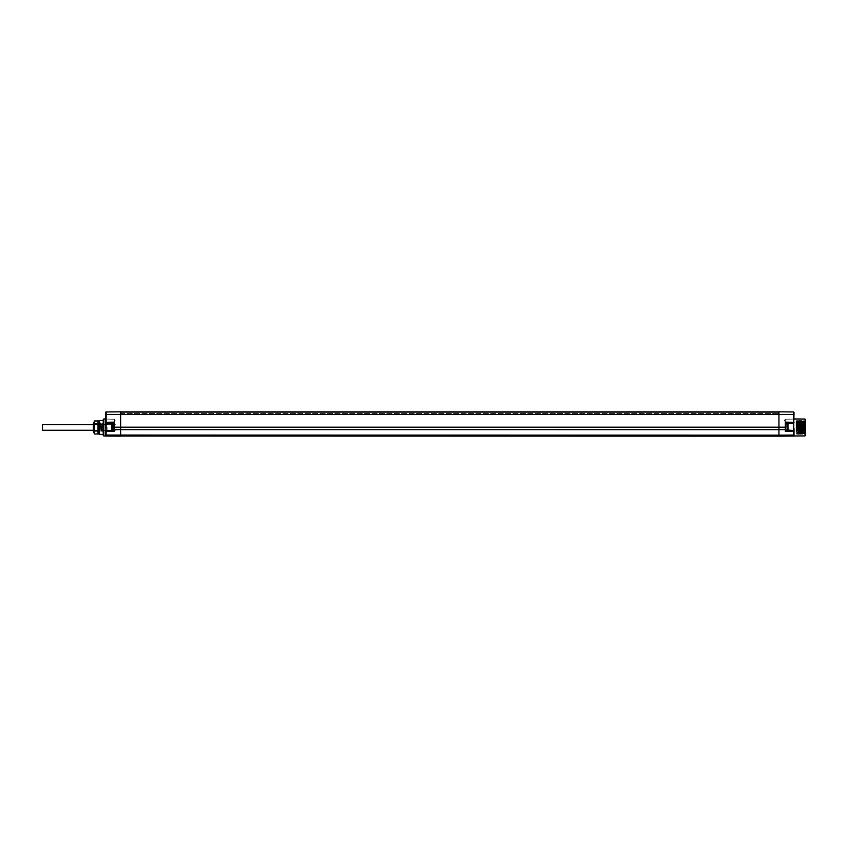 <?xml version="1.0" encoding="UTF-8"?>
<svg xmlns="http://www.w3.org/2000/svg" width="848" height="848" viewBox="0 0 848 848"><rect width="100%" height="100%" fill="white"/><g stroke="black" fill="none" stroke-linecap="round" stroke-linejoin="round"><path stroke-width="0.64" stroke-dasharray="4.24 3.18" d="M106.138 411.958L106.138 422.707L105.565 422.707L105.565 412.541A0.583 0.583 0 0 1 106.138 411.958L120.628 411.831L120.628 413.57L120.628 412.372L778.369 412.372L120.628 412.372L120.628 413.57L120.628 412.117L778.941 412.117L779.142 413.57L778.941 412.117L120.628 412.117L778.941 411.884M793.855 426.247L794.014 412.541A0.583 0.583 0 0 0 793.431 411.958L778.941 411.831L778.941 427.191L120.628 427.191L120.628 411.884M794.014 425.399L794.014 422.707A0.583 0.583 0 0 1 793.442 423.29L785.895 423.417L793.442 423.29L793.442 430.508A0.583 0.583 0 0 1 794.014 431.081L794.014 435.459L794.014 431.081A0.583 0.583 0 0 0 793.442 430.508L785.895 430.371L793.442 430.508A0.583 0.583 0 0 1 794.014 431.081L785.895 430.371L785.322 422.855L785.895 423.417L785.322 422.855L785.895 423.417L785.322 422.855L785.895 423.417L785.322 422.855L785.895 423.417L785.322 422.855L785.322 427.191L778.941 427.191L778.941 429.65L120.628 429.65L120.628 427.191L114.257 427.191L114.257 429.618L120.628 429.65L120.628 435.151L778.941 435.151L778.941 436.169L120.628 436.169L120.628 435.151L106.138 435.066L106.138 436.042A0.583 0.583 0 0 1 105.565 435.459L106.138 430.508L113.674 430.371L113.674 423.417L113.674 429.968L113.674 423.83L113.674 429.968L112.328 429.968L112.328 423.83L112.328 429.968A0.731 0.731 0 0 1 111.597 429.236L111.597 424.562A0.731 0.731 0 0 1 112.328 423.83L112.328 429.968M794.014 418.499L794.014 422.548L794.014 418.499L794.014 422.548L794.014 418.499L793.421 419.082L793.421 421.965L794.014 418.499M794.014 414.439L793.431 414.439L793.431 422.707L794.014 422.707A0.583 0.583 0 0 1 793.442 423.29A0.583 0.583 0 0 0 794.014 422.707A0.583 0.583 0 0 1 793.442 423.29L793.431 422.707L785.322 422.855M785.895 429.205L785.895 423.417L785.322 429.618L778.941 429.65L778.941 435.151L793.431 435.066L793.431 431.494L785.322 431.356L785.895 429.205L785.322 431.356M785.895 423.83L785.895 429.968L785.895 423.83L785.895 429.968L785.895 423.83L787.251 423.83L787.251 429.968L787.251 423.83A0.731 0.731 0 0 1 787.983 424.562L787.983 429.236A0.731 0.731 0 0 1 787.251 429.968L787.251 423.83M113.674 430.371L114.257 431.356L113.674 429.205L113.674 430.551L106.138 430.508L106.138 423.29A0.583 0.583 0 0 1 105.565 422.707L105.565 435.459M105.565 428.77L105.565 431.081A0.583 0.583 0 0 1 106.138 430.508A0.583 0.583 0 0 0 105.565 431.081L105.565 434.653M105.565 422.707A0.583 0.583 0 0 0 106.138 423.29A0.583 0.583 0 0 1 105.565 422.707L105.565 425.399M103.827 418.976L103.827 435.978M103.244 419.559L103.244 435.395M103.244 427.477L103.244 434.43L103.244 427.477M106.138 423.29L113.674 423.417L106.138 423.29L106.138 422.707L114.257 422.855L113.674 423.417L113.674 429.968M105.565 422.548L105.565 418.499L105.565 422.548L105.565 418.499L105.565 422.548L106.148 419.082L106.148 421.965L106.148 419.082L106.148 421.965L114.353 421.816L114.353 419.23L106.148 419.082L105.565 418.499L106.148 419.082L114.353 419.23L114.353 421.816L106.148 421.965L105.565 422.548M120.628 413.57L778.941 413.57L120.628 413.57M805.017 435.904L805.017 419.05M805.6 435.31L805.6 419.643M805.6 420.375L805.6 434.579L805.6 420.375L804.869 421.106L805.176 434.144L804.869 421.106L804.392 430.402C804.222 435.575 804.063 434.6 803.893 427.477L803.342 420.65L802.749 434.314L802.187 420.65L801.604 434.303L801.021 420.65L800.448 434.303L799.865 420.65L799.282 434.303L798.71 420.65L798.127 434.303L797.544 420.65L796.972 434.303L796.389 420.65L796.251 427.477C796.452 435.596 796.643 435.596 796.834 427.477C797.025 419.347 797.226 419.347 797.417 427.477C797.608 435.607 797.809 435.607 798 427.477L798.297 421.17L798.583 427.477C798.774 435.628 798.975 435.628 799.166 427.477C799.357 419.325 799.558 419.325 799.749 427.477C799.94 435.639 800.141 435.639 800.332 427.477C800.523 419.315 800.713 419.315 800.915 427.477C801.106 435.649 801.296 435.649 801.498 427.477C801.689 419.294 801.879 419.294 802.081 427.477L802.367 433.826L802.664 427.477C802.855 419.283 803.045 419.283 803.247 427.477C803.438 435.681 803.628 435.681 803.819 427.477C804.021 419.272 804.211 419.272 804.402 427.477C804.561 434.134 804.72 435.416 804.869 431.314L804.19 433.837M794.014 434.653L793.431 436.042L778.941 436.169M787.983 428.229L787.103 428.229L787.983 428.229L787.983 425.569L787.983 427.042L787.983 425.569L787.103 425.569L787.103 427.275L787.103 425.569L787.983 426.088L787.103 426.088L787.983 426.088L787.103 426.088L787.103 427.71L787.103 425.569L787.983 425.569M787.983 427.042L787.983 427.71L787.983 427.042L787.103 427.042L787.983 427.042M787.983 427.71L787.103 427.71L787.983 427.275M111.597 426.756L111.597 427.71L111.597 425.94L112.477 426.756L112.477 425.94L111.597 426.088L112.477 426.088L111.597 426.088L112.477 427.275L111.597 426.756M111.597 425.94L112.477 425.717L112.477 426.523L112.477 425.569L111.597 425.94M111.597 427.848L112.477 427.275L111.597 427.71L112.477 428.081L112.477 427.042L112.477 428.229L111.597 427.848M805.6 434.579L804.498 420.65L803.925 434.303L803.226 420.65L803.035 433.826L802.749 427.477C802.558 419.294 802.356 419.294 802.166 427.477C801.975 435.66 801.784 435.66 801.593 427.477C801.402 419.304 801.212 419.304 801.01 427.477C800.819 435.649 800.629 435.649 800.438 427.477C800.247 419.315 800.056 419.315 799.865 427.477C799.675 435.628 799.473 435.628 799.282 427.477L798.996 421.159L798.71 427.477C798.519 435.618 798.328 435.618 798.127 427.477C797.936 419.336 797.745 419.336 797.555 427.477C797.364 435.607 797.173 435.607 796.982 427.477C796.791 419.357 796.59 419.357 796.399 427.477L796.389 420.65L796.696 421.191L797.427 420.65L796.844 434.303L796.272 420.65L796.039 425.643M803.321 427.477C803.512 419.272 803.703 419.272 803.893 427.477C803.703 419.272 803.512 419.272 803.321 427.477L802.643 434.303L802.06 420.65L801.487 434.303L800.904 420.65L800.321 434.303L799.749 420.65L799.166 434.303L798.593 420.64L804.381 420.65L803.798 434.303L803.035 433.826M805.335 428.261L804.964 434.303L804.773 421.117M805.335 424.636L804.688 433.837M802.664 427.477C802.855 419.283 803.045 419.283 803.247 427.477C803.438 435.681 803.628 435.681 803.819 427.477C804.021 419.272 804.211 419.272 804.402 427.477M802.749 427.477C802.558 419.294 802.356 419.294 802.166 427.477C801.975 435.66 801.784 435.66 801.593 427.477C801.402 419.304 801.212 419.304 801.01 427.477C800.819 435.649 800.629 435.649 800.438 427.477C800.247 419.315 800.056 419.315 799.865 427.477C799.675 435.628 799.473 435.628 799.282 427.477M802.367 433.826L798.127 434.303L797.544 420.65L796.972 434.303L796.039 421.043L796.039 433.233M796.113 433.773L798.01 434.303L797.427 420.65L797.851 421.18L798.593 420.64L798.127 434.303L798.996 421.159M798.583 427.477C798.774 435.628 798.975 435.628 799.166 427.477C799.357 419.325 799.558 419.325 799.749 427.477C799.94 435.639 800.141 435.639 800.332 427.477C800.523 419.315 800.713 419.315 800.915 427.477C801.106 435.649 801.296 435.649 801.498 427.477C801.689 419.294 801.879 419.294 802.081 427.477M796.251 427.477C796.452 435.596 796.643 435.596 796.834 427.477C797.025 419.347 797.226 419.347 797.417 427.477C797.608 435.607 797.809 435.607 798 427.477M796.039 424.784L796.039 432.109L796.039 422.845L796.039 425.569L796.039 424.784L805.017 424.784L805.017 432.109L805.017 422.845L805.017 423.703L796.039 423.703M798.71 427.477C798.519 435.618 798.328 435.618 798.127 427.477C797.936 419.336 797.745 419.336 797.555 427.477C797.364 435.607 797.173 435.607 796.982 427.477C796.791 419.357 796.59 419.357 796.399 427.477M805.017 423.703L805.6 424.117L805.6 425.569L805.017 424.784M805.6 425.198L805.6 424.117M805.6 427.986L805.6 426.756L805.6 427.986M805.6 425.092L805.6 423.852L805.6 425.092M805.6 430.89L805.6 429.65L805.6 430.89M804.731 427.986L804.731 426.756L804.731 427.986M804.731 425.092L804.731 423.852L804.731 425.092M804.731 430.89L804.731 429.65L804.731 430.89M778.369 413.57L778.369 412.372L778.369 413.57M115.127 420.523L114.353 419.23L114.353 421.816L114.353 419.23L115.127 420.523L114.353 421.816L115.127 420.523M99.195 420.555L99.195 434.399M98.612 421.138L98.612 433.816M98.612 421.541L98.612 433.413L98.612 421.541L98.76 433.275L99.725 432.3L98.612 433.413M102.661 427.477C102.364 421.498 102.078 421.498 101.792 427.477C101.495 433.455 101.209 433.455 100.923 427.477L100.488 422.845L99.916 425.336C100.159 421.573 100.403 422.293 100.647 427.477C100.944 433.455 101.23 433.455 101.516 427.477C101.813 421.498 102.099 421.498 102.385 427.477C102.672 433.402 102.958 433.466 103.244 427.668L103.244 431.388L102.661 427.477C102.364 421.498 102.078 421.498 101.792 427.477C101.495 433.455 101.209 433.455 100.923 427.477C100.583 421.096 100.244 421.806 99.916 429.629L99.916 425.336L98.76 433.042L98.612 421.679M99.916 429.629L99.725 432.3M98.612 433.275L99.481 431.886M98.029 433.275L98.029 421.679L98.029 433.275M103.244 429.682L102.926 431.855L101.951 422.845L101.188 431.855L100.318 423.099L99.513 431.855M100.647 427.477C100.944 433.455 101.23 433.455 101.516 427.477C101.813 421.498 102.099 421.498 102.385 427.477C102.672 433.402 102.958 433.466 103.244 427.668L102.926 431.855M98.029 430.466L98.029 433.985L94.647 433.985L94.647 420.968L98.029 420.968L98.029 430.466L94.647 430.466M93.397 423.131L93.397 431.823M93.397 431.674L93.397 423.279L93.397 431.674L94.552 430.519L94.552 424.435L94.552 430.519L103.244 430.519L103.244 424.435L103.244 430.519M98.029 424.488L94.647 424.488M98.029 431.007L94.647 431.007M98.029 423.947L94.647 423.947M93.397 423.279L94.552 424.435L103.244 424.435M107.887 427.477L107.887 430.371L107.887 427.477M113.674 423.83L112.328 423.83M111.597 427.042L112.477 427.042L111.597 427.042M111.597 427.71L112.477 427.71L111.597 427.71M112.477 428.081L111.597 428.081L112.477 428.081M112.477 425.717L111.597 425.717L112.477 425.717M111.597 426.088L112.477 426.088L111.597 426.088M785.895 429.968L787.251 429.968M787.983 429.236L787.983 424.562M787.983 426.756L787.103 426.756L787.983 426.756M787.983 426.088L787.103 426.088L787.983 425.717L787.983 426.523L787.103 426.523L787.983 426.523M794.014 422.548L793.421 419.082L794.014 422.548M785.227 419.23L785.227 421.816L793.421 421.965L785.227 421.816L785.227 419.23L793.421 419.082L785.227 419.23L785.227 421.816L785.227 419.23L784.442 420.523L785.227 421.816L784.442 420.523L785.227 419.23M42.4 430.275L42.4 424.678M115.996 427.477L115.996 430.275L115.996 427.477M793.431 411.958L793.431 414.439L105.565 414.439M114.257 422.855L114.257 427.191L113.674 427.191M120.628 411.895L778.941 411.895M106.138 430.508A0.583 0.583 0 0 0 105.565 431.081L114.257 431.356M787.983 428.081L787.103 428.081L787.983 428.081M787.103 425.94L787.983 425.94L787.103 425.94M787.983 425.717L787.103 425.717L787.983 425.717M111.597 427.275L112.477 427.275L111.597 427.275M111.597 426.523L112.477 426.523L111.597 426.523M805.6 424.265L796.039 424.265M804.731 425.304L796.039 425.346M787.103 427.848L787.983 427.848L787.103 427.848M111.597 425.569L112.477 425.569L111.597 425.569M111.597 428.229L112.477 428.229L111.597 428.229M805.6 423.417L805.017 422.845L796.039 422.845M805.6 431.537L805.017 432.109L796.039 432.109M796.039 425.569L805.6 425.569M805.6 428.198L804.731 428.198M805.6 426.756L804.731 426.756M805.6 423.852L804.731 423.852M805.6 431.102L804.731 431.102M805.6 429.65L804.731 429.65M107.887 424.583L103.244 424.583M107.887 430.371L103.244 430.371M93.397 424.678L115.996 424.678M93.397 430.275L115.996 430.275"/><path stroke-width="1.27" d="M794.014 412.541A0.583 0.583 0 0 0 793.431 411.958A0.583 0.583 0 0 1 794.014 412.541L793.686 427.201M794.014 414.439L778.941 414.439L778.941 411.831L793.431 411.958L793.76 427.572M794.004 428.664L794.014 431.081A0.583 0.583 0 0 0 793.442 430.508L787.251 429.968A0.731 0.731 0 0 0 787.983 429.236L787.983 428.229M785.895 429.968L785.322 422.855L785.895 423.417L785.322 422.855L793.431 422.707L793.442 423.29A0.583 0.583 0 0 0 794.014 422.707M785.895 423.417L793.442 423.29L785.895 423.417L785.895 427.191L785.322 422.855L785.895 423.417L785.322 422.855L785.895 423.417L785.322 422.855L785.895 423.417L785.322 422.855L785.322 427.191L778.941 427.191L778.941 414.439L120.628 414.439L120.628 436.169L106.138 436.042L778.941 436.169L778.941 435.151L106.138 435.066L106.138 430.508A0.583 0.583 0 0 0 105.565 431.081L105.565 435.459A0.583 0.583 0 0 0 106.138 436.042L105.565 431.081A0.583 0.583 0 0 1 106.138 430.508L113.674 430.371L106.138 430.508L106.138 423.29L113.674 423.417L106.138 423.29A0.583 0.583 0 0 1 105.565 422.707L105.565 412.541A0.583 0.583 0 0 1 106.138 411.958L120.628 411.831L120.628 414.439L106.138 414.439L106.138 411.958A0.583 0.583 0 0 0 105.565 412.541M105.565 428.77L105.565 422.707L106.138 423.29M103.827 418.976L103.244 419.559L103.244 435.395L103.827 435.978L103.827 418.976L105.565 418.954M105.565 425.399L105.565 422.707M794.014 428.77L794.014 435.459L794.014 431.081L785.322 431.356L785.895 427.191L785.322 427.191L785.322 429.618L778.941 429.65L114.257 429.618L114.257 422.855L113.674 423.417L114.257 431.356L113.674 429.205L113.674 430.371M805.017 435.904L805.6 435.31L805.6 419.643L805.017 419.05L805.017 435.904L793.654 435.999M794.014 434.653L793.431 436.042A0.583 0.583 0 0 0 794.014 435.459L794.014 435.459A0.583 0.583 0 0 1 793.431 436.042L778.941 436.169M106.138 436.042A0.583 0.583 0 0 1 105.565 435.459L105.565 434.653M113.674 427.191L778.941 427.191L778.941 435.151L793.431 435.066L793.442 423.29M785.895 423.83L787.251 423.83L787.251 429.968M787.983 425.569L787.983 424.562A0.731 0.731 0 0 0 787.251 423.83M787.983 424.562L787.983 429.236M113.674 429.968L112.328 429.968L112.328 423.83L113.674 423.83M112.328 423.83A0.731 0.731 0 0 0 111.597 424.562L111.597 429.236A0.731 0.731 0 0 0 112.328 429.968M99.195 420.555L98.612 421.138L98.612 433.816L99.195 434.399L99.195 420.555L103.244 420.523M98.029 433.275L98.612 433.275M98.029 421.679L98.612 421.679M98.029 433.985L98.029 420.958L94.647 420.958L94.647 433.996L98.029 433.985M98.029 433.996L94.647 433.996L93.397 431.823L93.397 423.131L94.647 420.958L98.029 420.958M98.029 423.947L94.647 423.947M98.029 424.488L94.647 424.488M98.029 430.466L94.647 430.466M98.029 431.007L94.647 431.007M93.397 424.678L42.4 424.678L42.4 430.275L93.397 430.275M105.565 414.439L106.138 414.439L106.138 422.707L114.257 422.855M778.941 411.895L120.628 411.895M785.895 429.205L785.322 431.356M794.014 435.459A0.583 0.583 0 0 1 793.431 436.042M114.257 431.356L105.565 431.081M103.827 435.978L105.926 435.999M805.017 419.05L794.014 418.954M778.941 411.884L120.628 411.884M99.195 434.399L103.244 434.43"/></g></svg>
